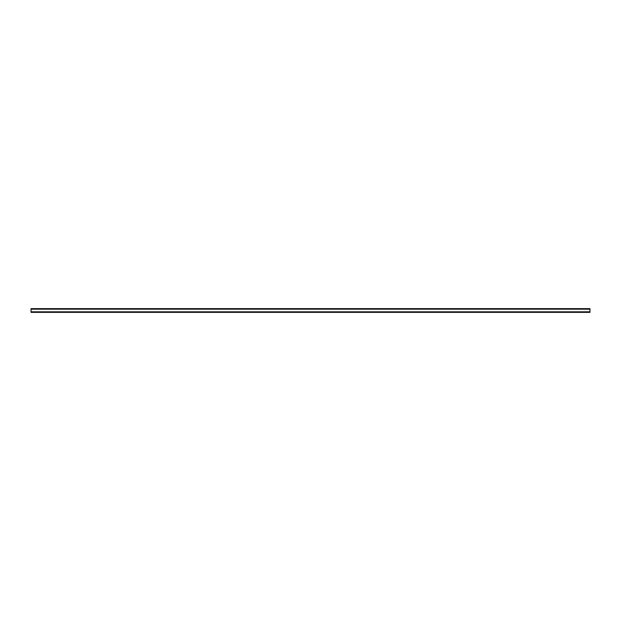 <?xml version="1.0" encoding="UTF-8"?>
<svg xmlns="http://www.w3.org/2000/svg" width="621" height="621" viewBox="0 0 621 621"><rect width="100%" height="100%" fill="white"/><g stroke="black" fill="none" stroke-linecap="round" stroke-linejoin="round"><path stroke-width="0.93" d="M589.95 311.804L589.95 312.363L31.05 312.363L31.05 308.637L589.95 308.637L589.95 311.804L31.05 311.804M589.95 309.196L31.05 309.196"/></g></svg>
